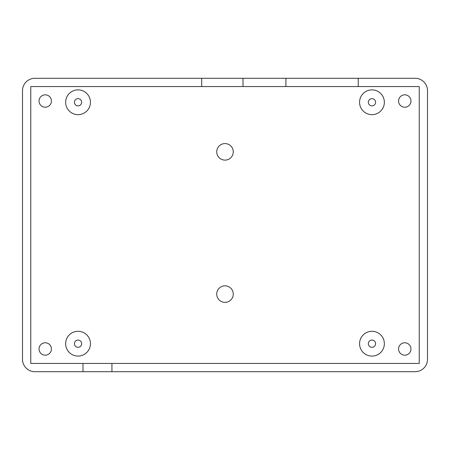 <?xml version="1.0" encoding="UTF-8"?>
<svg xmlns="http://www.w3.org/2000/svg" width="450" height="450" viewBox="0 0 450 450"><rect width="100%" height="100%" fill="white"/><g stroke="black" fill="none" stroke-linecap="round" stroke-linejoin="round"><path stroke-width="0.67" d="M81.658 343.688A3.617 3.617 0 0 0 76.236 340.56A3.617 3.617 0 0 0 76.236 346.821A3.617 3.617 0 0 0 81.658 343.688M90.439 343.688A12.397 12.397 0 0 0 71.843 332.955A12.397 12.397 0 0 0 71.843 354.426A12.397 12.397 0 0 0 90.439 343.688M83.002 363.442L30.763 363.442L30.763 86.558L201.69 86.558L201.69 78.289L34.898 78.289A12.397 12.397 0 0 0 22.5 90.686L22.5 359.314A12.397 12.397 0 0 0 34.898 371.711L83.002 371.711L83.002 363.442L419.237 363.442L419.237 86.558L358.239 86.558L358.239 78.289L415.103 78.289A12.397 12.397 0 0 1 427.5 90.686L427.5 359.314A12.397 12.397 0 0 1 415.103 371.711L111.932 371.711L111.932 363.442M83.002 371.711L111.932 371.711M243.017 86.558L243.017 78.289L285.913 78.289L285.913 86.558L201.69 86.558M201.69 78.289L243.017 78.289M358.239 78.289L285.913 78.289M358.239 86.558L285.913 86.558M51.429 348.981A6.199 6.199 0 0 0 42.131 343.609A6.199 6.199 0 0 0 42.131 354.347A6.199 6.199 0 0 0 51.429 348.981M410.968 348.981A6.199 6.199 0 0 0 401.67 343.609A6.199 6.199 0 0 0 401.67 354.347A6.199 6.199 0 0 0 410.968 348.981M410.968 101.019A6.199 6.199 0 0 0 401.67 95.653A6.199 6.199 0 0 0 401.67 106.391A6.199 6.199 0 0 0 410.968 101.019M51.429 101.019A6.199 6.199 0 0 0 42.131 95.653A6.199 6.199 0 0 0 42.131 106.391A6.199 6.199 0 0 0 51.429 101.019M81.658 102.263A3.617 3.617 0 0 0 76.236 99.129A3.617 3.617 0 0 0 76.236 105.39A3.617 3.617 0 0 0 81.658 102.263M90.439 102.263A12.397 12.397 0 0 0 71.843 91.524A12.397 12.397 0 0 0 71.843 112.995A12.397 12.397 0 0 0 90.439 102.263M375.576 102.263A3.617 3.617 0 0 0 370.147 99.129A3.617 3.617 0 0 0 370.147 105.39A3.617 3.617 0 0 0 375.576 102.263M384.356 102.263A12.397 12.397 0 0 0 365.76 91.524A12.397 12.397 0 0 0 365.76 112.995A12.397 12.397 0 0 0 384.356 102.263M375.576 343.688A3.617 3.617 0 0 0 370.147 340.56A3.617 3.617 0 0 0 370.147 346.821A3.617 3.617 0 0 0 375.576 343.688M384.356 343.688A12.397 12.397 0 0 0 365.76 332.955A12.397 12.397 0 0 0 365.76 354.426A12.397 12.397 0 0 0 384.356 343.688M233.263 294.098A8.263 8.263 0 0 0 220.866 286.942A8.263 8.263 0 0 0 220.866 301.258A8.263 8.263 0 0 0 233.263 294.098M233.263 151.852A8.263 8.263 0 0 0 220.866 144.692A8.263 8.263 0 0 0 220.866 159.007A8.263 8.263 0 0 0 233.263 151.852"/></g></svg>
